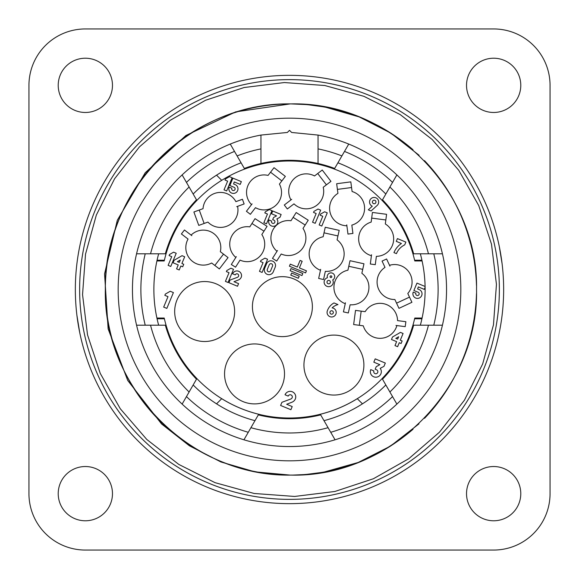 <?xml version="1.0" encoding="UTF-8"?>
<svg xmlns="http://www.w3.org/2000/svg" width="579" height="579" viewBox="0 0 579 579"><rect width="100%" height="100%" fill="white"/><g stroke="black" fill="none" stroke-linecap="round" stroke-linejoin="round"><path stroke-width="0.87" d="M318.768 415.346L318.768 414.615A128.487 128.487 0 0 0 357.272 398.663L362.447 403.838M260.232 415.346L260.232 414.615A128.487 128.487 0 0 1 221.728 398.663L216.553 403.838M157.068 318.768L164.385 318.768A128.487 128.487 0 0 0 180.337 357.272L179.816 357.793M179.816 221.207L180.337 221.728M164.385 260.232L157.068 260.232M260.232 163.654L260.232 164.385M221.728 180.337L216.553 175.162M318.768 164.385L318.768 163.654M421.932 260.232L414.615 260.232M357.699 383.327A29.978 29.978 0 0 1 306.219 376.545A29.978 29.978 0 0 1 337.832 335.35A29.978 29.978 0 0 1 357.699 383.327M284.296 205.002L290.955 199.893A17.486 17.486 0 0 1 314.527 175.958L322.25 170.031L330.942 181.357L323.22 187.285A17.486 17.486 0 0 1 293.994 203.859L287.343 208.968L284.296 205.002M244.135 203.96L237.593 206.341A17.486 17.486 0 0 1 207.912 222.083L198.771 225.412L193.885 211.994L203.034 208.664A17.486 17.486 0 0 1 235.885 201.644L242.427 199.263L244.135 203.96M231.318 264.509L235.827 257.431A17.486 17.486 0 0 1 249.795 226.874L255.021 218.667L267.064 226.338L261.831 234.546A17.486 17.486 0 0 1 240.039 260.116L235.53 267.194L231.318 264.509M370.321 264.01L371.414 255.694A17.486 17.486 0 0 1 371.161 222.097L372.427 212.442L386.584 214.31L385.317 223.957A17.486 17.486 0 0 1 376.372 256.345L375.279 264.661L370.321 264.01M318.653 278.441L320.469 270.255A17.486 17.486 0 0 1 323.14 236.76L325.246 227.265L339.185 230.348L337.079 239.851A17.486 17.486 0 0 1 325.347 271.334L323.531 279.527L318.653 278.441M184.448 229.993L191.099 235.096A17.486 17.486 0 0 1 220.324 251.677L228.046 257.597L219.354 268.924L211.632 263.004A17.486 17.486 0 0 1 188.059 239.062L181.401 233.959L184.448 229.993M405.213 326.657L396.89 325.564A17.486 17.486 0 0 1 363.294 325.825L353.646 324.551L355.513 310.395L365.161 311.668A17.486 17.486 0 0 1 397.549 320.614L405.865 321.707L405.213 326.657M343.434 311.886L345.25 303.7A17.486 17.486 0 0 1 347.921 270.205L350.027 260.702L363.967 263.792L361.861 273.295A17.486 17.486 0 0 1 350.129 304.778L348.312 312.971L343.434 311.886M386.591 258.979L389.529 265.291A17.486 17.486 0 0 1 407.797 293.488L411.915 302.303L398.974 308.339L394.864 299.517A17.486 17.486 0 0 1 385.006 267.397L382.06 261.093L386.591 258.979M347.972 234.082L346.879 225.767A17.486 17.486 0 0 1 337.933 193.379L336.667 183.731L350.816 181.864L352.09 191.519A17.486 17.486 0 0 1 351.829 225.115L352.929 233.431L347.972 234.082M272.492 258.379L276.994 251.308A17.486 17.486 0 0 1 290.962 220.751L296.195 212.544L308.231 220.215L303.005 228.423A17.486 17.486 0 0 1 281.213 253.993L276.704 261.064L272.492 258.379M246.415 211.284L251.518 204.626A17.486 17.486 0 0 1 268.091 175.401L274.019 167.686L285.346 176.378L279.418 184.093A17.486 17.486 0 0 1 255.484 207.673L250.374 214.324L246.415 211.284M306.182 324.899A29.978 29.978 0 0 1 254.702 318.117A29.978 29.978 0 0 1 286.308 276.921A29.978 29.978 0 0 1 306.182 324.899M278.318 392.164A29.978 29.978 0 0 1 226.838 385.39A29.978 29.978 0 0 1 258.444 344.194A29.978 29.978 0 0 1 278.318 392.164M228.437 329.784A29.978 29.978 0 0 1 176.957 323.002A29.978 29.978 0 0 1 208.57 281.807A29.978 29.978 0 0 1 228.437 329.784M422.091 260.948L414.781 260.948A128.487 128.487 0 0 0 164.219 260.948L156.909 260.948M156.909 318.052L164.219 318.052A128.487 128.487 0 0 0 414.781 318.052L422.091 318.052M399.184 357.793L398.663 357.272M414.615 318.768L421.932 318.768M326.411 184.839L317.719 173.512M291.7 199.321L290.955 199.893M199.256 210.039L204.134 223.458M236.717 206.66L237.593 206.341M263.995 231.159L251.952 223.487M236.333 256.642L235.827 257.431M385.838 219.969L371.682 218.109M371.537 254.76L371.414 255.694M337.948 235.928L324.008 232.838M320.672 269.336L320.469 270.255M214.823 265.45L223.516 254.123M191.844 235.667L191.099 235.096M361.173 311.14L359.313 325.297M395.964 325.441L396.89 325.564M362.729 269.373L348.79 266.282M345.453 302.781L345.25 303.7M396.557 303.164L409.498 297.128M389.928 266.137L389.529 265.291M351.562 187.531L337.412 189.391M346.756 224.833L346.879 225.767M305.162 225.028L293.126 217.357M277.5 250.519L276.994 251.308M281.872 180.909L270.545 172.216M252.089 203.88L251.518 204.626M227.634 181.14L224.992 180.047L225.434 178.991L229.487 176.66L232.128 177.753L226.664 190.94L224.022 189.847L227.634 181.14M229.19 187.104L231.832 188.197A1.715 1.715 0 0 0 232.758 190.433A1.715 1.715 0 0 0 234.994 189.507A1.715 1.715 0 0 0 234.068 187.27L229.849 185.519L232.91 178.129L241.349 181.632L240.205 184.397L234.263 181.944L233.576 183.97L235.161 184.629A4.567 4.567 0 0 1 237.636 190.6A4.567 4.567 0 0 1 231.665 193.068A4.567 4.567 0 0 1 229.19 187.104M396.282 241.363L397.426 238.591L405.872 242.087L404.721 244.859A16.784 16.784 0 0 0 396.449 253.638L393.944 252.603A20.265 20.265 0 0 1 401.428 243.491L396.282 241.363M425.109 287.307L424.255 289.37L418.32 286.916L417.633 288.95L419.218 289.601A4.567 4.567 0 0 1 421.686 295.572A4.567 4.567 0 0 1 415.715 298.047A4.567 4.567 0 0 1 413.247 292.077L415.881 293.169A1.715 1.715 0 0 0 416.808 295.406A1.715 1.715 0 0 0 419.051 294.479A1.715 1.715 0 0 0 418.125 292.243L413.898 290.492L416.96 283.109L425.095 286.475M269.322 209.533L271.956 210.626L266.499 223.812L263.858 222.72L267.462 214.02L264.827 212.927L265.262 211.871L269.322 209.533M276.567 215.858L271.558 213.781L272.702 211.009L281.148 214.505L279.997 217.277L276.849 218.905A4.581 4.581 0 0 1 270.784 225.593A4.581 4.581 0 0 1 268.989 219.977L271.623 221.069A1.715 1.715 0 0 0 272.557 223.313A1.715 1.715 0 0 0 274.793 222.379A1.715 1.715 0 0 0 273.867 220.143L272.68 219.651L273.549 217.545L276.567 215.858M313.529 212.428L313.963 211.371L318.023 209.041L320.665 210.134L315.2 223.32L312.559 222.227L316.163 213.521L313.529 212.428M320.122 215.164L320.556 214.107L324.616 211.769L327.258 212.862L321.794 226.049L319.152 224.956L322.764 216.257L320.122 215.164M302.151 261.281L299.401 267.911L306.443 270.827L305.589 272.897L289.428 266.202L290.289 264.133L297.331 267.049L300.074 260.42L302.151 261.281M290.962 268.584L302.817 273.498L301.963 275.568L290.101 270.661L290.962 268.584M299.191 276.176L298.337 278.246L290.774 275.112L291.635 273.042L299.191 276.176M333.207 313.109A1.715 1.715 0 0 0 331.398 310.757A1.715 1.715 0 0 0 330.262 313.5A1.715 1.715 0 0 0 333.207 313.109M337.977 304.576A13.027 13.027 0 0 0 332.129 307.876A4.567 4.567 0 0 1 336.117 313.319A4.567 4.567 0 0 1 330.327 316.793A4.567 4.567 0 0 1 327.403 310.706A14.099 14.099 0 0 1 334.018 302.94L337.977 304.576M330.602 277.5A0.854 0.854 0 0 0 331.781 276.596A0.854 0.854 0 0 0 330.406 276.024A0.854 0.854 0 0 0 330.602 277.5M328.032 283.696A1.715 1.715 0 0 0 330.392 281.893A1.715 1.715 0 0 0 327.649 280.757A1.715 1.715 0 0 0 328.032 283.696M327.417 277.725A3.735 3.735 0 0 1 329.646 273.107A3.735 3.735 0 0 1 334.387 275.068A3.735 3.735 0 0 1 332.693 279.91A4.567 4.567 0 0 1 330.595 286.265A4.567 4.567 0 0 1 324.406 283.703A4.567 4.567 0 0 1 327.417 277.725M395.812 338.36L397.657 339.128L398.641 336.754L395.812 338.36M399.257 342.725L397.621 346.683L394.979 345.591L396.622 341.632L391.476 339.504L392.511 336.992L400.444 332.397L403.078 333.49L400.292 340.22L402.144 340.98L401.102 343.492L399.257 342.725M372.449 202.418A1.788 1.788 0 0 0 375.431 203.251A1.788 1.788 0 0 0 374.664 200.262A1.788 1.788 0 0 0 372.449 202.418M368.302 209.822L372.275 206.211A4.574 4.574 0 0 1 370.213 199.639A4.574 4.574 0 0 1 376.994 198.467A4.574 4.574 0 0 1 377.269 205.342L371.074 210.966L368.302 209.822M269.242 264.769L267.332 269.38A1.788 1.788 0 0 0 268.294 271.717A1.788 1.788 0 0 0 270.632 270.748L272.543 266.13A1.788 1.788 0 0 0 271.573 263.8A1.788 1.788 0 0 0 269.242 264.769M275.177 267.223L273.266 271.841A4.639 4.639 0 0 1 267.201 274.352A4.639 4.639 0 0 1 264.69 268.294L266.608 263.677A4.639 4.639 0 0 1 272.666 261.165A4.639 4.639 0 0 1 275.177 267.223M260.868 260.485L264.929 258.147L267.563 259.24L262.099 272.434L259.464 271.341L263.069 262.634L260.427 261.542L260.868 260.485M169.524 254.507L173.584 252.169L176.219 253.262L170.754 266.456L168.12 265.363L171.724 256.656L169.082 255.563L169.524 254.507M177.413 261.643L179.258 262.41L180.243 260.036L177.413 261.643M184.687 256.772L181.9 263.503L183.746 264.27L182.703 266.774L180.858 266.007L179.222 269.966L176.581 268.873L178.223 264.914L173.078 262.786L174.113 260.282L182.045 255.679L184.687 256.772M379.838 364.669L373.824 362.179L375.199 358.857L385.332 363.055L383.949 366.377L380.171 368.331A5.5 5.5 0 0 1 372.89 376.357A5.5 5.5 0 0 1 370.741 369.619L373.904 370.929A2.055 2.055 0 0 0 375.018 373.614A2.055 2.055 0 0 0 377.703 372.5A2.055 2.055 0 0 0 376.596 369.815L375.17 369.228L376.22 366.695L379.838 364.669M281.922 402.296L290.897 398.974A2.794 2.794 0 0 0 292.156 397.73A2.142 2.142 0 0 0 290.998 394.929A2.142 2.142 0 0 0 288.197 396.094L285.034 394.777A5.566 5.566 0 0 1 292.308 391.766A5.566 5.566 0 0 1 295.319 399.04A6.152 6.152 0 0 1 292.2 402.108L286.67 404.265L292.207 406.559L290.897 409.722L280.605 405.466L281.922 402.296M164.834 295.333L165.362 294.067L170.233 291.266L173.396 292.576L166.839 308.404L163.676 307.094L168.004 296.643L164.834 295.333M232.62 273.802A4.639 4.639 0 0 1 238.678 271.29A4.639 4.639 0 0 1 241.19 277.355A5.131 5.131 0 0 1 238.591 279.903L233.981 281.705L238.599 283.616L237.506 286.258L228.929 282.704L230.022 280.07L237.506 277.29A2.323 2.323 0 0 0 238.555 276.263A1.788 1.788 0 0 0 237.585 273.925A1.788 1.788 0 0 0 235.255 274.895L232.62 273.802M226.823 270.545L230.883 268.207L233.518 269.3L228.061 282.487L225.419 281.394L229.023 272.687L226.389 271.602L226.823 270.545M105.327 289.5C103.286 389.421 191.635 477.009 290.926 475.098C390.022 477.632 479.021 388.285 476.524 289.5C478.717 190.563 390.507 101.622 291.005 103.902C191.475 101.947 103.395 189.572 105.327 289.5M413.037 429.249C380.244 457.432 342.131 472.659 298.692 474.932L293.003 475.084L305.394 474.534L323.487 472.218L358.22 462.469L390.463 446.127L418.972 423.85M455.825 374.316C468.795 349.036 475.677 322.141 476.474 293.633M470.64 243.781C462.375 211.986 446.981 184.26 424.465 160.607M412.986 149.708C380.678 121.923 343.043 106.731 300.081 104.126M291.056 103.902L307.138 104.611L324.964 107.05L359.19 116.915L390.97 133.192L419.109 155.281M448.233 191.273C466.052 220.15 475.468 251.554 476.481 285.483M458.662 368.526C450.006 387.04 438.636 403.628 424.545 418.306M79.721 332.556L76.913 315.345M128.451 148.347L131.086 145.401M499.279 246.444L502.087 263.655M493.655 520.782A27.126 27.126 0 0 1 470.162 480.092A27.126 27.126 0 0 1 517.148 480.092A27.126 27.126 0 0 1 493.655 520.782M493.655 112.471A27.126 27.126 0 0 1 470.162 71.782A27.126 27.126 0 0 1 517.148 71.782A27.126 27.126 0 0 1 493.655 112.471M85.345 112.471A27.126 27.126 0 0 1 61.852 71.782A27.126 27.126 0 0 1 108.838 71.782A27.126 27.126 0 0 1 85.345 112.471M85.345 520.782A27.126 27.126 0 0 1 61.852 480.092A27.126 27.126 0 0 1 108.838 480.092A27.126 27.126 0 0 1 85.345 520.782M150.533 325.195A143.483 143.483 0 0 0 189.101 392.005L196.498 379.194A129.204 129.204 0 0 1 165.326 325.195L158.653 325.195A135.631 135.631 0 0 1 158.653 253.805L165.326 253.805A129.204 129.204 0 0 1 196.498 199.806L186.452 182.407A148.622 148.622 0 0 1 234.509 151.43L230.261 144.062A157.047 157.047 0 0 0 182.124 174.901L186.452 182.407M250.924 427.7A143.483 143.483 0 0 0 328.076 427.7L320.679 414.89A129.204 129.204 0 0 1 258.321 414.882L254.984 420.665A135.631 135.631 0 0 1 193.169 384.97L182.124 404.099A157.047 157.047 0 0 0 243.94 439.794L254.984 420.665M396.876 174.901A157.047 157.047 0 0 0 348.739 144.062L344.491 151.43A148.622 148.622 0 0 1 392.548 182.407L396.876 174.901A157.047 157.047 0 0 1 442.436 253.805L433.772 253.805A148.622 148.622 0 0 1 433.772 325.195L413.674 325.195A129.204 129.204 0 0 1 382.502 379.194L389.899 392.005A143.483 143.483 0 0 0 428.467 325.195M420.347 325.195A135.631 135.631 0 0 0 420.347 253.805L433.772 253.805M428.467 253.805A143.483 143.483 0 0 0 389.899 186.995L382.502 199.806A129.204 129.204 0 0 1 413.674 253.805L420.347 253.805M260.948 148.89A143.483 143.483 0 0 0 237.108 155.925L244.338 168.446A129.204 129.204 0 0 1 334.662 168.446L341.892 155.925A143.483 143.483 0 0 0 318.052 148.89M318.052 163.488L318.052 135.073L291.642 132.468L289.5 130.326L287.358 132.468L260.948 135.073A157.047 157.047 0 0 0 230.261 144.062M392.548 182.407L385.831 194.03A135.631 135.631 0 0 0 337.919 162.808L344.491 151.43M318.052 135.073A157.047 157.047 0 0 1 348.739 144.062M433.772 325.195L442.436 325.195A157.047 157.047 0 0 0 442.436 253.805M442.436 325.195A157.047 157.047 0 0 1 396.876 404.099L385.831 384.97A135.631 135.631 0 0 1 324.016 420.665L335.06 439.794A157.047 157.047 0 0 0 396.876 404.099M392.548 396.593A148.622 148.622 0 0 1 330.725 432.289M335.06 439.794A157.047 157.047 0 0 1 243.94 439.794M248.275 432.289A148.622 148.622 0 0 1 186.452 396.593M182.124 404.099A157.047 157.047 0 0 1 136.564 325.195L158.653 325.195M145.228 325.195A148.622 148.622 0 0 1 145.228 253.805L136.564 253.805A157.047 157.047 0 0 0 136.564 325.195M158.653 253.805L145.228 253.805M136.564 253.805A157.047 157.047 0 0 1 182.124 174.901M189.101 186.995A143.483 143.483 0 0 0 150.533 253.805M234.509 151.43L241.081 162.808A135.631 135.631 0 0 0 193.169 194.03M260.948 163.488L260.948 135.073M460.819 289.5A171.319 171.319 0 0 1 203.837 437.869A171.319 171.319 0 0 1 203.837 141.131A171.319 171.319 0 0 1 460.819 289.5M290.926 475.098A185.598 185.598 0 0 0 318.139 473.094A185.598 185.598 0 0 1 290.926 475.098M290.217 103.902A185.598 185.598 0 0 0 105.327 289.507A185.598 185.598 0 0 0 290.238 475.098A185.598 185.598 0 0 1 105.327 289.507A185.598 185.598 0 0 1 290.217 103.902L235.682 111.877L185.888 135.515L145.228 172.737L117.298 220.259L104.56 273.889L108.135 328.901L127.706 380.432L161.555 423.951L189.427 445.808L220.946 461.977L254.963 471.856L290.245 475.098M503.65 289.5A214.15 214.15 0 0 1 182.421 474.961A214.15 214.15 0 0 1 182.421 104.039A214.15 214.15 0 0 1 503.65 289.5M493.655 550.05A56.395 56.395 0 0 0 550.05 493.655L550.05 85.345A56.395 56.395 0 0 0 493.655 28.95L85.345 28.95A56.395 56.395 0 0 0 28.95 85.345L28.95 493.655A56.395 56.395 0 0 0 85.345 550.05L493.655 550.05M450.549 430.653L447.914 433.599M499.366 289.5A209.866 209.866 0 0 0 184.563 107.752A209.866 209.866 0 0 0 184.563 471.248A209.866 209.866 0 0 0 499.366 289.5M146.791 439.461L178.788 464.416L215.033 482.654L254.152 493.474L294.617 496.449L334.894 491.477L373.419 478.739L408.723 458.734L439.447 432.224L464.409 400.227L482.654 363.974L493.467 324.855L496.449 284.383L491.477 244.106L478.732 205.567L458.72 170.255L432.202 139.532L400.19 114.57L363.945 96.338L324.826 85.526L284.361 82.551L244.085 87.53L205.559 100.268L170.255 120.28L139.539 146.791L114.577 178.788L96.338 215.041L85.526 254.152L82.551 294.624L87.53 334.901L100.268 373.433L120.273 408.738L146.791 439.461"/></g></svg>
